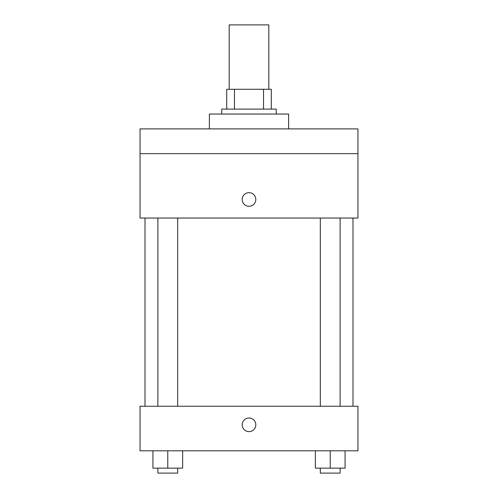 <?xml version="1.0" encoding="UTF-8"?>
<svg xmlns="http://www.w3.org/2000/svg" width="498" height="498" viewBox="0 0 498 498"><rect width="100%" height="100%" fill="white"/><g stroke="black" fill="none" stroke-linecap="round" stroke-linejoin="round"><path stroke-width="0.75" d="M268.808 89.285L268.808 24.9L229.192 24.9L229.192 89.285M234.471 109.093L234.471 89.285L226.715 89.285L226.715 109.093L226.715 89.285M234.471 89.285L271.286 89.285L271.286 109.093M263.529 109.093L263.529 89.285M221.759 114.042L221.759 109.093L276.241 109.093L276.241 114.042M288.622 128.901L288.622 114.042L209.378 114.042L209.378 128.901M140.044 128.901L357.956 128.901L357.956 153.664L140.044 153.664L140.044 128.901M357.956 153.664L357.956 218.049L140.044 218.049L140.044 153.664M249 206.284A6.81 6.81 0 0 1 243.105 196.075A6.81 6.81 0 0 1 254.895 196.075A6.81 6.81 0 0 1 249 206.284M140.044 406.244L357.956 406.244L357.956 450.815L140.044 450.815L140.044 406.244M249 431.623A6.81 6.81 0 0 1 243.105 421.408A6.81 6.81 0 0 1 254.895 421.408A6.81 6.81 0 0 1 249 431.623M315.365 450.815L315.365 468.145L345.077 468.145L345.077 450.815L345.077 468.145M330.224 468.145L330.224 450.815M340.128 468.145L340.128 473.1L320.314 473.1L320.314 468.145M152.923 450.815L152.923 468.145L182.635 468.145L182.635 450.815L182.635 468.145M167.776 468.145L167.776 450.815M177.686 468.145L177.686 473.1L157.872 473.1L157.872 468.145M353.001 406.244L353.001 218.049M144.999 406.244L144.999 218.049M320.314 218.049L320.314 406.244M340.128 218.049L340.128 406.244M177.686 406.244L177.686 218.049M157.872 406.244L157.872 218.049"/></g></svg>
